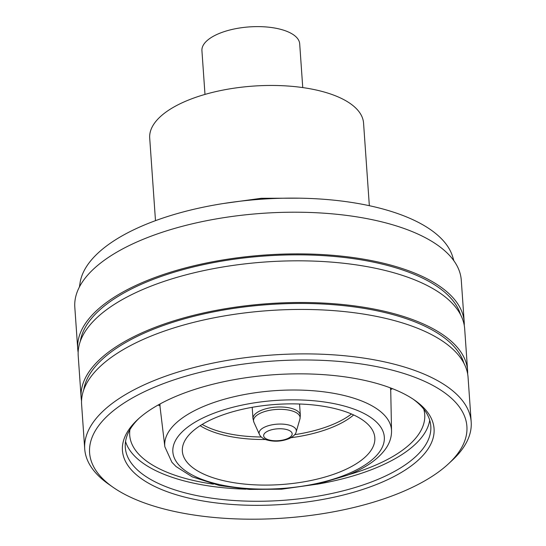 <?xml version="1.0" encoding="UTF-8"?>
<svg xmlns="http://www.w3.org/2000/svg" width="546" height="546" viewBox="0 0 546 546"><rect width="100%" height="100%" fill="white"/><g stroke="black" fill="none" stroke-linecap="round" stroke-linejoin="round"><path stroke-width="0.82" d="M390.649 389.721A147.864 61.534 176 0 0 392.383 388.643M348.648 474.699A147.864 61.534 176 0 0 369.581 467.622A147.864 61.534 176 0 0 424.72 414.557A147.864 61.534 176 0 0 423.751 409.138M338.848 472.372A96.471 40.151 176 0 0 374.283 434.541A96.471 40.151 176 0 0 315.39 405.18A96.471 40.151 176 0 0 218.325 416.591A96.471 40.151 176 0 0 182.439 447.959A96.471 40.151 176 0 0 234.719 482.828A96.471 40.151 176 0 0 338.848 472.372M391.537 430.91A113.643 47.297 176 0 0 326.747 392.226A113.643 47.297 176 0 0 207.132 404.995A113.643 47.297 176 0 0 164.844 446.758L171.908 462.271L176.085 466.564L192.274 476.87L219.547 485.565L249.426 489.414L281.634 489.189L317.676 484.09L347.12 475.313C362.319 469.389 377.996 460.517 386.65 447.324C389.967 442.103 391.591 436.629 391.537 430.91L390.759 391.584A115.609 48.116 176 0 0 390.711 390.581A115.609 48.116 176 0 0 390.329 387.858M160.046 403.958A115.609 48.116 176 0 0 160.053 406.709A115.609 48.116 176 0 0 160.149 407.705L164.844 446.758M158.128 405.023A147.864 61.534 176 0 0 159.992 405.855M129.914 429.688A147.864 61.534 176 0 0 129.709 435.182A147.864 61.534 176 0 0 213.411 484.159M429.709 420.208A153.126 63.725 -4 0 1 414.073 445.379A153.126 63.725 -4 0 1 317.171 484.2M245.905 489.182A153.126 63.725 -4 0 1 125.553 441.475M80.344 341.209A191.407 79.661 -4 0 1 99.891 309.787A191.407 79.661 -4 0 1 303.044 254.88A191.407 79.661 -4 0 1 460.524 314.626M78.153 352.395A193.707 80.617 -4 0 1 77.73 348.935A193.707 80.617 -4 0 1 97.836 309.48A193.707 80.617 -4 0 1 312.401 254.129A193.707 80.617 -4 0 1 464.196 321.908A193.707 80.617 -4 0 1 464.257 325.396M77.73 348.935L74.816 307.268A193.707 80.617 -4 0 1 94.922 267.806A193.707 80.617 -4 0 1 309.486 212.455A193.707 80.617 -4 0 1 461.281 280.241L464.196 321.908M79.416 286.978L80.091 282.685A187.578 78.064 -4 0 1 99.236 251.965A187.578 78.064 -4 0 1 298.232 198.157A187.578 78.064 -4 0 1 452.634 256.634L453.897 260.79M81.552 401.01A193.707 80.617 -4 0 1 81.129 397.549L78.215 355.876A193.707 80.617 -4 0 1 98.328 316.421A193.707 80.617 -4 0 1 312.885 261.07A193.707 80.617 -4 0 1 464.68 328.856L467.594 370.522A193.707 80.617 -4 0 1 467.656 374.01M81.129 397.549A193.707 80.617 -4 0 1 101.235 358.094A193.707 80.617 -4 0 1 315.8 302.743A193.707 80.617 -4 0 1 467.594 370.522M83.75 389.824A191.407 79.661 -4 0 1 103.29 358.401A191.407 79.661 -4 0 1 306.442 303.494A191.407 79.661 -4 0 1 463.923 363.24M113.029 487.257L108.722 484.247A193.707 80.617 -4 0 1 84.719 448.942L81.613 404.49A193.707 80.617 -4 0 1 101.727 365.035A193.707 80.617 -4 0 1 316.284 309.684A193.707 80.617 -4 0 1 468.079 377.47L471.184 421.915A193.707 80.617 -4 0 1 452.334 460.223L448.491 463.8A189.114 78.706 176 0 0 360.967 363.929A189.114 78.706 176 0 0 109.227 414.264A189.114 78.706 176 0 0 113.029 487.257A189.114 78.706 176 0 0 282.337 518.202A189.114 78.706 176 0 0 447.263 464.926A189.114 78.706 176 0 0 448.491 463.8M84.719 448.942A193.707 80.617 -4 0 1 104.832 409.486A193.707 80.617 -4 0 1 319.39 354.136A193.707 80.617 -4 0 1 471.184 421.915M417.84 460.517A156.19 65.001 -4 0 1 209.923 502.081A156.19 65.001 -4 0 1 137.64 419.601A156.19 65.001 -4 0 1 138.65 418.673A156.19 65.001 -4 0 1 274.863 374.672A156.19 65.001 -4 0 1 414.701 400.225A156.19 65.001 -4 0 1 417.84 460.517M138.95 418.407A153.126 63.725 176 0 0 125.3 447.495A153.126 63.725 176 0 0 245.29 501.078A153.126 63.725 176 0 0 414.905 457.323A153.126 63.725 176 0 0 430.801 426.133A153.126 63.725 176 0 0 413.233 399.228M302.75 87.578L299.693 43.823A49.003 20.393 176 0 0 271.314 27.505A49.003 20.393 176 0 0 220.202 33.074A49.003 20.393 176 0 0 201.924 50.655L204.989 94.417M369.342 205.699L363.561 123.103A107.187 44.608 176 0 0 301.488 87.408A107.187 44.608 176 0 0 189.674 99.584A107.187 44.608 176 0 0 149.706 138.056L155.487 220.652M267.922 431.074A14.298 5.951 176 0 0 267.711 439.516A14.298 5.951 176 0 0 287.885 438.445A14.298 5.951 176 0 0 288.104 430.002A14.298 5.951 176 0 0 267.922 431.074M296.185 431.804A18.66 7.767 176 0 0 285.974 424.46A18.66 7.767 176 0 0 264.68 427.102A18.66 7.767 176 0 0 259.398 434.377C260.428 436.684 262.612 438.458 265.943 439.701C273.805 442.042 281.668 441.618 289.537 438.438C293.577 436.309 295.789 434.097 296.185 431.804L299.931 419.028A23.342 9.712 176 0 0 287.162 409.841A23.342 9.712 176 0 0 260.524 413.145A23.342 9.712 176 0 0 253.91 422.249L259.398 434.377M299.549 404.006L300.341 415.308A23.737 9.876 176 0 0 285.524 407.275A23.737 9.876 176 0 0 260.094 410.851A23.737 9.876 176 0 0 252.982 418.618L253.91 422.249M294.663 434.664A88.049 36.643 176 0 0 330.473 425.402A88.049 36.643 176 0 0 351.467 413.984M202.17 424.426A88.049 36.643 176 0 0 261.302 436.998M353.651 414.953A88.281 36.739 -4 0 1 330.787 427.88A88.281 36.739 -4 0 1 290.922 437.728M265.431 439.51A88.281 36.739 -4 0 1 200.143 425.689M212.374 413.834A105.999 44.117 176 0 0 196.089 476.917A105.999 44.117 176 0 0 344.799 475.129A105.999 44.117 176 0 0 361.083 412.046A105.999 44.117 176 0 0 212.374 413.834M269.635 198.71A122.502 50.983 176 0 0 253.248 199.856M300.341 415.308L299.931 419.028M252.197 407.316L252.982 418.618M390.527 387.926L390.711 390.581M159.869 404.06L160.053 406.709M223.28 203.528L261.37 198.28L299.815 198.178"/></g></svg>
